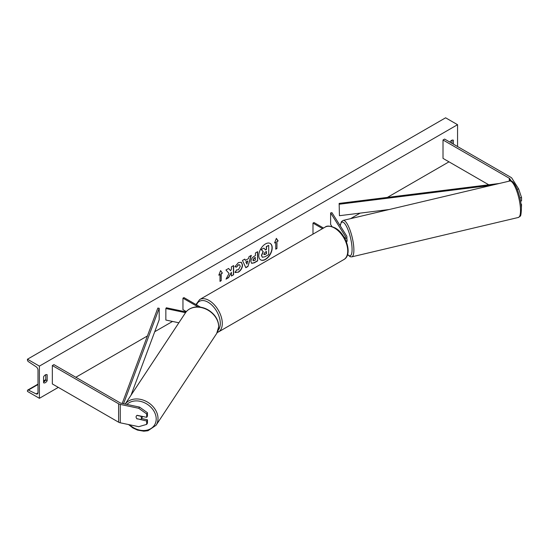 <?xml version="1.0" encoding="UTF-8"?>
<svg xmlns="http://www.w3.org/2000/svg" width="549" height="549" viewBox="0 0 549 549"><rect width="100%" height="100%" fill="white"/><g stroke="black" fill="none" stroke-linecap="round" stroke-linejoin="round"><path stroke-width="0.82" d="M511.311 181.101L509.815 178.727A2.251 1.304 0 0 0 509.294 178.253L443.016 139.988L443.016 158.387L488.761 184.793M517.172 189.268L518.661 188.959L521.55 197.523L521.55 200.9L520.548 201.106M521.55 197.523L519.869 197.873M518.661 188.959L511.929 178.281A4.509 2.601 0 0 0 510.886 177.334L444.608 139.069L443.016 139.988M521.392 207.989L521.55 204.578L520.96 203.638M521.097 204.674L521.55 204.578M137.161 419.004A2.814 2.162 32.2 0 1 136.097 416.938A2.814 2.162 32.2 0 1 136.365 415.991A2.814 2.162 32.2 0 1 137.161 415.319L146.686 417.322L146.686 413.946L147.455 412.724L139.515 407.077L121.027 403.192A2.251 1.304 180 0 1 120.204 402.891L53.932 364.625L52.34 365.545L52.34 383.943L118.611 422.202A4.509 2.601 180 0 0 120.258 422.805L138.746 426.69L146.686 424.377L146.686 421.001L137.298 418.784M147.455 412.724L147.455 416.101L146.686 417.322M146.686 424.377L147.455 423.155L147.455 419.779L141.443 418.516M139.515 407.077L138.746 408.298L120.258 404.414A4.509 2.601 180 0 1 118.611 403.81L52.34 365.545M147.455 419.779L146.686 421.001M138.746 408.298L146.686 413.946M178.864 322.778L165.853 320.04L165.853 308.545L185.535 312.683M186.09 311.928L166.333 307.776L165.853 308.545M200.529 307.166L183.963 297.606L182.961 298.176L182.961 309.677L186.344 311.626M182.961 298.176L198.134 306.932M345.019 238.808A4.227 2.436 0 0 0 346.886 236.791A4.227 2.436 0 0 0 346.632 235.953L331.939 212.655L330.615 212.93L330.615 224.424L331.967 226.572M346.398 241.834A4.227 2.436 0 0 0 346.886 240.695L346.886 236.791M344.573 237.985A2.814 1.626 0 0 0 345.479 236.791A2.814 1.626 0 0 0 345.307 236.235L330.615 212.93M312.992 234.135L312.992 223.107L313.987 222.53L323.533 228.048M312.992 223.107L322.538 228.617M345.98 241.876L346.776 241.684A2.814 0.734 -103.3 0 0 347.092 240.476A2.814 0.734 -103.3 0 0 346.886 238.945M260.631 259.855A9.498 5.483 120 0 0 265.284 259.327A9.498 5.483 120 0 0 271.46 251.051A9.498 5.483 120 0 0 270.129 243.406M265.483 259.444A9.498 5.483 120 0 0 271.686 251.071A9.498 5.483 120 0 0 270.232 243.461A9.498 5.483 120 0 0 265.483 243.934A9.498 5.483 120 0 0 259.279 252.3A9.498 5.483 120 0 0 260.734 259.91A9.498 5.483 120 0 0 265.483 259.444M39.398 366.121L39.398 398.313L27.45 391.41L27.45 390.696A1.407 0.81 60 0 1 27.738 390.051A1.407 0.81 60 0 1 28.37 390.078L36.159 393.908A2.814 1.626 -120 0 0 37.421 393.969A2.814 1.626 -120 0 0 38.005 392.679L38.005 370.143A2.814 1.626 -120 0 0 36.159 366.787L28.37 361.619A1.407 0.81 60 0 1 27.45 359.938L27.45 359.224L39.398 366.121L457.557 124.698L457.557 146.542M39.398 398.313L58.311 387.388M75.837 377.273L147.42 335.947M154.722 331.726L172.537 321.446M339.687 224.939L340.366 224.548M350.585 218.646L360.151 213.129M387.368 197.414L448.993 161.831M236.612 269.806L238.355 269.882L240.256 266.354L239.638 264.831L238.355 264.968L236.557 267.123L234.897 266.711L238.424 262.6L241.347 262.285L242.528 265.009C242.335 268.056 240.936 270.458 238.328 272.222L234.951 272.249L236.777 269.936M235.404 272.606L234.951 272.249M250.914 261.537L250.914 261.509C251.065 259.238 252.204 257.474 254.338 256.225L255.429 255.594L255.429 252.965L257.639 251.689L257.639 260.885L254.221 262.861L251.648 263.321L250.914 261.537M229.057 273.429L226.044 279.125L228.659 277.616L231.404 272.304L231.404 276.037L233.613 274.761L233.613 265.565L231.404 266.835L231.404 269.216L230.594 270.719L228.59 268.461L225.941 269.991L229.057 273.429M453.371 144.126L453.371 140.221A3.52 2.031 120 0 0 453.337 140.201A3.52 2.031 120 0 0 451.58 140.372A3.52 2.031 120 0 0 449.892 142.116M47.166 374.741L47.166 380.718A3.52 2.031 -60 0 1 43.611 382.811A3.52 2.031 -60 0 1 43.577 382.79L43.577 376.813A3.52 2.031 -60 0 1 45.368 374.898A3.52 2.031 -60 0 1 47.132 374.72A3.52 2.031 -60 0 1 47.166 374.741L47.097 374.706M276.95 241.615L278.144 240.929L276.353 238.376L274.562 242.994L275.756 242.308L275.756 249.205L276.95 248.512L276.95 241.615L276.95 248.512M218.804 275.186L220.595 270.568L222.393 273.114L221.199 273.807L221.199 280.704L219.998 281.397L219.998 274.493L218.804 275.186M245.389 260.391L248.477 258.613L249.033 256.658L251.312 255.34L247.942 266.491L245.828 267.713L242.459 260.452L244.813 259.094L245.389 260.391L244.696 259.162M451.978 143.323L451.978 140.18M45.766 374.706L45.766 379.915A3.52 2.031 -60 0 1 43.577 382.022M27.45 359.224L445.61 117.802L457.557 124.698M45.766 379.915L47.166 380.718M262.292 257.248L261.427 255.395L263.074 251.614L261.166 249.5L263.918 248.141L265.531 250.001L266.498 249.445L266.498 246.652L268.708 245.376L268.708 254.592L264.934 256.774L262.312 257.261L261.626 255.505L263.273 251.73L261.365 249.617M263.918 248.141L261.166 249.5M265.393 249.85L266.299 249.328L266.299 246.535L268.708 245.376M276.751 248.402L275.756 248.972M274.678 242.699L275.756 242.308M276.751 241.498L278.144 240.929M277.945 240.812L276.312 238.486M220.554 270.678L222.393 273.114M222.194 273.004L221.199 273.807M221 273.69L221.199 280.704M219.998 281.163L221 280.587M218.921 274.891L219.998 274.493M228.528 268.495L230.594 270.719M231.404 275.804L233.613 274.761M233.414 274.644L233.414 265.675M226.222 278.796L228.459 277.506L231.404 272.304M257.44 251.806L257.639 260.885M257.44 260.775L254.022 262.745L251.552 263.252M255.429 257.591L254.386 258.195L253.123 260.116L253.384 260.816L255.429 260.02L255.23 257.474L254.187 258.078L252.924 260.006L253.295 260.748M241.244 262.23L242.329 264.899C242.136 267.946 240.737 270.348 238.129 272.105L235.308 272.551M239.536 264.783L238.156 264.851L236.557 267.123M236.358 267.006L234.924 266.656M251.03 255.505L247.942 266.491M247.743 266.375L245.746 267.535M247.798 260.974L245.822 261.887L246.906 264.09L247.798 260.974L246.021 262.003L246.906 264.09M263.849 254.091L265.05 254.496L266.498 253.659L266.498 251.449L265.037 252.286L263.849 254.063L264.09 254.688M264 254.619L266.498 253.659M266.299 253.542L266.299 251.559M136.866 418.695L140.647 419.491A2.814 2.21 -146.6 0 0 141.127 419.004L142.28 417.254A2.814 2.21 -146.6 0 0 142.562 416.458M141.127 419.004A2.814 2.21 -146.6 0 0 141.422 418.009A2.814 2.21 -146.6 0 0 140.688 416.204L136.962 415.421M136.399 415.936A2.814 2.21 -146.6 0 0 136.131 416.897M499.336 183.476L339.138 203.411L339.44 215.702L339.138 203.411M389.268 209.505L339.44 215.702M491.911 185.233L339.44 204.207M122.221 403.44L157.81 308.099L159.189 308.27L159.189 319.772L131.033 395.198M123.559 403.721L159.189 308.27M509.815 178.727L509.815 181.005M509.294 178.253L509.294 181.129M118.611 403.81L118.611 422.202M120.258 404.414L120.258 422.805M345.307 236.235L345.307 237.346M343.859 259.56A18.728 10.808 -120 0 0 346.728 244.552A18.728 10.808 -120 0 0 334.499 228.048A18.728 10.808 -120 0 0 325.132 227.121L199.685 299.548A18.728 10.808 60 0 1 209.052 300.475A18.728 10.808 60 0 1 221.281 316.979A18.728 10.808 60 0 1 218.413 331.987L343.859 259.56C352.959 254.832 346.323 233.888 335.199 227.979C330.224 225.797 326.868 225.509 325.132 227.121M218.248 330.066A17.321 9.999 -120 0 0 218.852 315.901A17.321 9.999 -120 0 0 208.05 302.204A17.321 9.999 -120 0 0 196.542 304.867M520.486 209.395A18.728 4.9 -103.3 0 0 516.444 190.146A18.728 4.9 -103.3 0 0 509.774 181.012C514.283 178.651 521.09 196.432 521.413 208.579C521.179 213.884 520.747 216.436 520.109 216.237L518.393 217.459A18.728 4.9 -103.3 0 0 520.486 209.395M509.774 181.012L343.139 220.41A18.728 4.9 76.7 0 1 349.816 229.537A18.728 4.9 76.7 0 1 353.858 248.793A18.728 4.9 76.7 0 1 351.758 256.857L518.393 217.459M347.634 254.386A17.321 4.529 -103.3 0 0 352.053 248.34A17.321 4.529 -103.3 0 0 346.494 226.414A17.321 4.529 -103.3 0 0 340.311 225.934M36.159 393.908L37.998 392.844M28.37 390.078L38.005 384.52M43.577 381.301L45.663 380.1M126.908 404.428A17.321 13.581 33.4 0 1 145.156 403.062A17.321 13.581 33.4 0 1 156.204 419.12A17.321 13.581 33.4 0 1 146.782 430.19A17.321 13.581 33.4 0 1 129.557 424.761M128.548 424.549L132.824 427.911L137.497 430.1L143.769 431.198L147.956 430.745L156.04 425.297A18.728 14.686 -146.6 0 0 158.009 418.667A18.728 14.686 -146.6 0 0 145.087 400.839A18.728 14.686 -146.6 0 0 125.199 404.064M125.179 404.064L185.438 312.827A18.728 14.686 33.4 0 1 205.319 308.84A18.728 14.686 33.4 0 1 218.66 326.847A18.728 14.686 33.4 0 1 216.69 333.469L156.04 425.297M217.253 332.522L218.413 331.987M195.966 304.537L199.685 299.548M343.139 220.41L341.43 221.624L340.202 225.763M347.572 254.592L350.221 256.767L351.758 256.857M45.766 379.64L43.577 380.91M38.005 384.128L27.738 390.051M185.438 312.827C188.245 308.243 194.806 306.596 197.702 306.925C201.51 307.001 205.154 308.099 208.654 310.212C215.133 314.453 218.495 319.916 218.742 326.586L216.69 333.469"/></g></svg>
